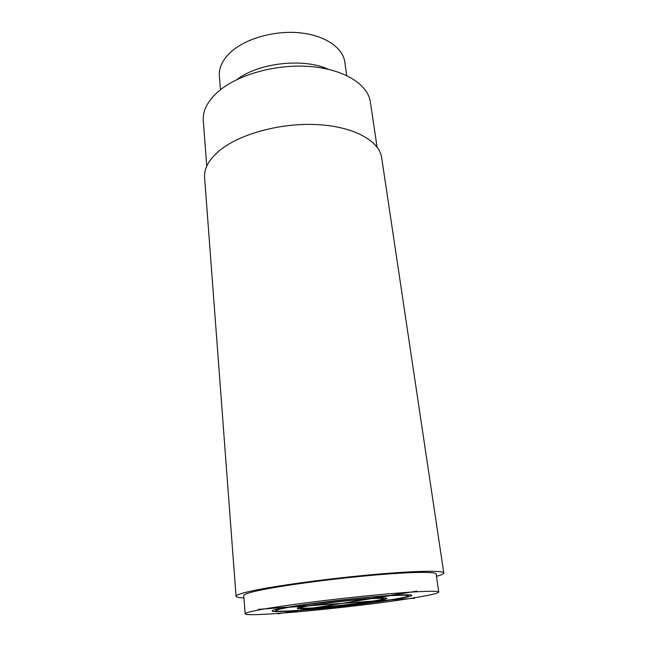 <?xml version="1.0" encoding="UTF-8"?>
<svg xmlns="http://www.w3.org/2000/svg" width="647" height="647" viewBox="0 0 647 647"><rect width="100%" height="100%" fill="white"/><g stroke="black" fill="none" stroke-linecap="round" stroke-linejoin="round"><path stroke-width="0.97" d="M264.947 608.876C288.999 604.702 335.437 598.839 374.492 595.111C413.619 591.374 438.812 590.347 438.771 592.078C438.124 593.445 428.419 595.596 409.664 598.548C354.977 607.323 245.116 617.82 245.173 613.793C245.124 612.822 251.707 611.18 264.947 608.876M245.173 613.793L243.749 595.515C243.668 594.164 250.187 592.175 263.305 589.546C287.147 584.823 333.221 578.741 372.033 575.304C410.918 571.851 436.046 571.527 436.102 573.938L438.771 592.078M443.785 572.975L381.665 157.658C379.425 141.078 354.346 126.772 318.267 124.653C282.254 122.485 241.048 133.395 220.441 149.845C209.224 158.976 203.942 168.204 204.606 177.521L236.042 596.275C235.945 594.836 242.86 592.709 256.778 589.902C282.327 584.807 332.291 578.192 374.419 574.455C416.636 570.711 443.737 570.379 443.785 572.975C443.826 573.865 441.383 574.981 436.458 576.331M236.042 596.275C236.195 597.149 238.832 597.707 243.935 597.925M206.749 166.166L203.287 120.73C202.576 110.847 207.509 101.167 218.104 91.672C237.465 74.672 276.14 63.786 310.083 66.512C344.083 69.18 367.997 84.474 370.375 101.991L377.064 147.063M237.037 79.508C258.679 62.791 303.524 57.761 328.328 69.261M346.711 75.537L344.827 62.072C342.95 47.716 324.859 35.253 299.61 32.803C274.393 30.312 245.658 38.521 230.874 52.011C222.552 59.775 218.718 67.822 219.357 76.144L220.498 89.69M258.379 609.337L414.67 598.192M416.894 591.132L278.032 613.833M316.512 607.654L332.372 605.058L314.038 607.832C297.976 608.859 296.277 608.196 308.951 605.835L330.56 604.088L311.134 605.471C325.328 603.125 353.068 599.939 369.235 598.807L351.928 601.637L371.742 598.629C386.882 597.804 387.424 598.604 373.359 601.039L355.405 602.317L371.135 601.395C356.78 603.659 332.372 606.457 316.512 607.654M288.837 607.274L306.306 606.029C292.573 608.584 294.466 609.304 311.967 608.172L298.744 610.339C271.764 612.159 268.465 611.132 288.837 607.274M296.747 610.663L288.53 612.005L299.205 610.477C325.934 608.455 366.453 603.821 390.788 599.987L402.385 598.968L393.012 599.64C418.342 595.394 418.075 593.946 392.211 595.289L400.064 593.76L389.696 595.458C362.255 597.286 311.935 603.069 288.279 607.096L276.738 607.921L286.103 607.468C262.779 611.464 270.268 612.652 296.747 610.663M301.203 610.153L314.434 607.994C331.579 606.7 357.961 603.675 373.489 601.225L388.515 600.149C365.361 603.797 326.662 608.229 301.203 610.153M390.739 599.801L375.713 600.869C391.071 598.224 390.529 597.351 374.103 598.249L389.753 595.693C414.387 594.399 414.711 595.766 390.739 599.801M387.246 595.855L371.596 598.418C354.103 599.64 323.815 603.117 308.498 605.657L291.013 606.902C313.577 603.077 361.131 597.61 387.246 595.855"/></g></svg>
